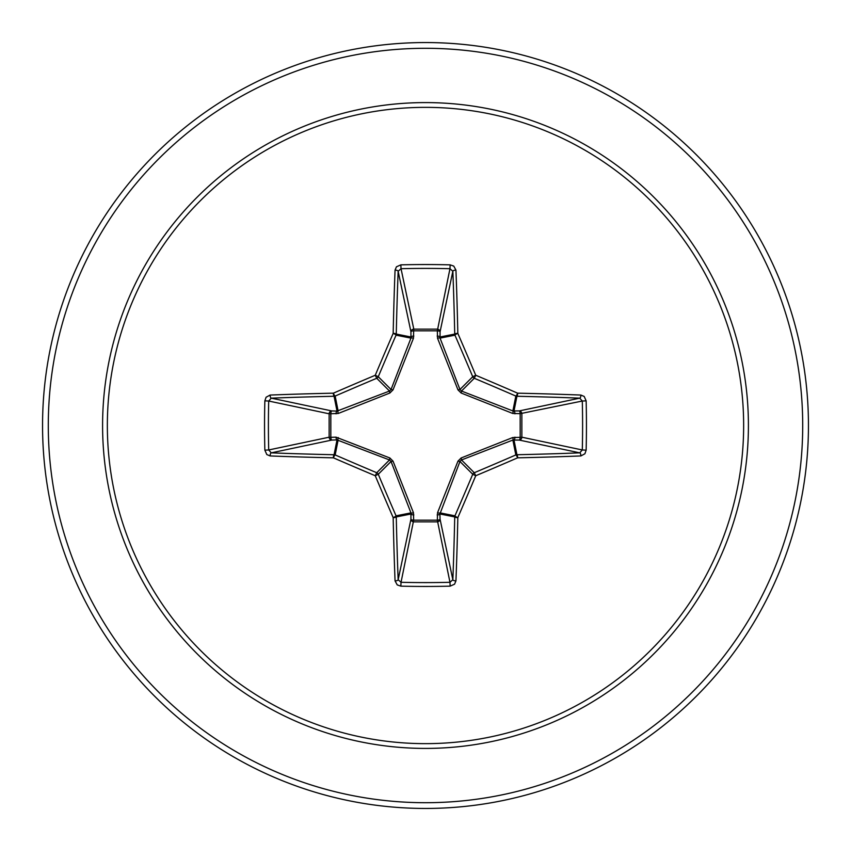 <?xml version="1.0" encoding="UTF-8"?>
<svg xmlns="http://www.w3.org/2000/svg" width="851" height="851" viewBox="0 0 851 851"><rect width="100%" height="100%" fill="white"/><g stroke="black" fill="none" stroke-linecap="round" stroke-linejoin="round"><path stroke-width="1.28" d="M395.055 580.893A2.872 1.159 177.8 0 0 398.151 579.733L410.937 519.195A2.872 0.979 -178.2 0 0 413.671 520.174L401.034 582.297A379.759 145.33 0 0 0 425.5 582.595A379.759 145.33 0 0 0 449.966 582.297L452.849 579.733A380.078 33.125 -90 0 0 454.732 516.929L439.903 513.983L440.063 519.195A2.872 2.649 -11.9 0 1 437.201 521.854L413.799 521.854A2.872 2.649 11.9 0 1 410.937 519.195L410.948 512.876L391.045 461.497L378.269 474.273A378.695 33.008 67.5 0 0 396.055 515.834A2.872 2.861 78.8 0 1 396.268 516.929A380.078 33.125 90 0 0 398.151 579.733L401.034 582.297L400.842 586.148L397.236 584.903L395.055 580.893A382.95 33.38 -90 0 1 393.173 517.621A381.556 33.253 -112.5 0 1 375.259 475.741A381.556 33.253 -157.5 0 1 333.379 457.827A2.872 0.543 -66.5 0 1 335.166 454.945A378.695 33.008 22.5 0 0 376.727 472.73A2.872 2.861 45 0 1 378.269 474.273L375.259 475.741L376.727 472.73L389.503 459.955L337.017 439.903A2.872 0.979 88.2 0 1 336.039 437.169L389.864 457.976L393.024 461.136L413.458 512.749L413.671 520.174L437.329 520.174L437.542 512.749L457.976 461.136L461.136 457.976L512.749 437.542L520.174 437.329A2.872 0.979 -88.2 0 1 519.195 440.063L512.876 440.052L461.497 459.955L459.955 461.497L439.903 513.983A2.872 0.979 -1.8 0 1 437.169 514.961M264.852 450.158L268.703 449.966L329.146 437.201A2.872 2.649 78.1 0 0 331.805 440.063L337.017 439.903L334.071 454.732A2.872 0.691 -88.8 0 0 333.379 457.827A382.95 33.38 180 0 1 270.107 455.945L266.81 454.551L264.852 450.158A382.631 146.425 -90 0 1 264.544 425.5A382.631 146.425 -90 0 1 264.852 400.842L268.703 401.034A379.759 145.33 90 0 0 268.405 425.5A379.759 145.33 90 0 0 268.703 449.966L271.267 452.849A380.078 33.125 0 0 0 334.071 454.732A2.872 2.861 11.2 0 1 335.166 454.945L338.124 440.052A2.872 0.872 110.9 0 1 338.251 437.542M437.542 512.749A2.872 0.872 -159.1 0 0 440.052 512.876L454.945 515.834A2.872 0.543 23.5 0 0 457.827 517.621A2.872 0.691 1.2 0 1 454.732 516.929A2.872 2.861 -78.8 0 1 454.945 515.834A378.695 33.008 -67.5 0 0 472.73 474.273A2.872 2.861 -45 0 1 474.273 472.73A378.695 33.008 -22.5 0 0 515.834 454.945A2.872 2.861 -11.2 0 1 516.929 454.732A380.078 33.125 0 0 0 579.733 452.849L519.195 440.063A2.872 2.649 -78.1 0 0 521.854 437.201L520.174 437.329L520.174 413.671L512.749 413.458L461.136 393.024L457.976 389.864L437.542 338.251L437.329 330.826A2.872 0.979 -178.2 0 1 440.063 331.805L440.052 338.124L459.955 389.503L461.497 391.045L512.876 410.948L519.195 410.937A2.872 2.649 -101.9 0 1 521.854 413.799L521.854 437.201L582.297 449.966L586.148 450.158L584.903 453.764L580.893 455.945A382.95 33.38 180 0 1 517.621 457.827A381.556 33.253 157.5 0 1 475.741 475.741A381.556 33.253 112.5 0 1 457.827 517.621A382.95 33.38 90 0 1 455.945 580.893L454.551 584.19L450.158 586.148A382.631 146.425 180 0 1 425.5 586.456A382.631 146.425 180 0 1 400.842 586.148M264.852 400.842L266.097 397.236L270.107 395.055A382.95 33.38 0 0 1 333.379 393.173A381.556 33.253 -22.5 0 1 375.259 375.259A381.556 33.253 -67.5 0 1 393.173 333.379A382.95 33.38 -90 0 1 395.055 270.107L396.449 266.81L400.842 264.852A382.631 146.425 0 0 1 425.5 264.544A382.631 146.425 0 0 1 450.158 264.852L449.966 268.703L437.329 330.826L413.671 330.826L413.799 329.146L437.201 329.146A2.872 2.649 -168.1 0 1 440.063 331.805L452.849 271.267L449.966 268.703A379.759 145.33 180 0 0 401.034 268.703L398.151 271.267A380.078 33.125 90 0 0 396.268 334.071A2.872 2.861 101.2 0 1 396.055 335.166A378.695 33.008 112.5 0 0 378.269 376.727A2.872 2.861 135 0 1 376.727 378.269A378.695 33.008 157.5 0 0 335.166 396.055A2.872 2.861 168.8 0 1 334.071 396.268A380.078 33.125 180 0 0 271.267 398.151L268.703 401.034L329.146 413.799A2.872 2.649 101.9 0 1 331.805 410.937A2.872 0.979 -88.2 0 0 330.826 413.671L330.826 437.329L336.039 437.169M270.107 395.055A2.872 1.159 87.8 0 0 271.267 398.151L331.805 410.937L337.017 411.097L389.503 391.045L391.045 389.503L410.948 338.124L410.937 331.805A2.872 0.979 -1.8 0 1 413.671 330.826L413.458 338.251L393.024 389.864L389.864 393.024L338.251 413.458L329.146 413.799L329.146 437.201L330.826 437.329A2.872 0.979 88.2 0 0 331.805 440.063L271.267 452.849A2.872 1.159 -87.8 0 0 270.107 455.945M425.5 107.354A318.146 318.146 0 0 1 743.646 425.5A318.146 318.146 0 0 1 425.5 743.646A318.146 318.146 0 0 1 107.354 425.5A318.146 318.146 0 0 1 425.5 107.354M450.158 264.852L453.764 266.097L455.945 270.107A2.872 1.159 177.8 0 0 452.849 271.267A380.078 33.125 -90 0 1 454.732 334.071A2.872 2.861 -101.2 0 0 454.945 335.166L440.052 338.124A2.872 0.872 159.1 0 0 437.542 338.251M580.893 455.945A2.872 1.159 87.8 0 0 579.733 452.849L582.297 449.966A379.759 145.33 -90 0 0 582.297 401.034L579.733 398.151A380.078 33.125 180 0 0 516.929 396.268A2.872 2.861 -168.8 0 1 515.834 396.055A378.695 33.008 -157.5 0 0 474.273 378.269L475.741 375.259A381.556 33.253 22.5 0 1 517.621 393.173A382.95 33.38 0 0 1 580.893 395.055L584.19 396.449L586.148 400.842A382.631 146.425 90 0 1 586.148 450.158M425.5 42.55A382.95 382.95 0 0 1 808.45 425.5A382.95 382.95 0 0 1 425.5 808.45A382.95 382.95 0 0 1 42.55 425.5A382.95 382.95 0 0 1 425.5 42.55A382.95 382.95 0 0 0 42.55 425.5A382.95 382.95 0 0 0 425.5 808.45M393.024 461.136L391.045 461.497L389.503 459.955L389.864 457.976M461.136 393.024L461.497 391.045L474.273 378.269A2.872 2.861 -135 0 1 472.73 376.727A378.695 33.008 -112.5 0 0 454.945 335.166A2.872 0.543 156.5 0 1 457.827 333.379A2.872 0.691 178.8 0 0 454.732 334.071L439.903 337.017A2.872 0.979 -178.2 0 0 437.169 336.039M395.055 270.107A2.872 1.159 2.2 0 1 398.151 271.267L410.937 331.805A2.872 2.649 168.1 0 1 413.799 329.146L401.034 268.703L400.842 264.852M457.976 461.136L459.955 461.497L472.73 474.273L475.741 475.741L474.273 472.73L461.497 459.955L461.136 457.976M455.945 580.893A2.872 1.159 2.2 0 1 452.849 579.733L440.063 519.195A2.872 0.979 -1.8 0 1 437.329 520.174L449.966 582.297L450.158 586.148M512.749 437.542A2.872 0.872 -110.9 0 1 512.876 440.052L515.834 454.945A2.872 0.543 66.5 0 1 517.621 457.827A2.872 0.691 88.8 0 0 516.929 454.732L513.983 439.903A2.872 0.979 -88.2 0 0 514.961 437.169M413.458 512.749A2.872 0.872 159.1 0 1 410.948 512.876L396.055 515.834A2.872 0.543 156.5 0 1 393.173 517.621A2.872 0.691 178.8 0 0 396.268 516.929L411.097 513.983A2.872 0.979 -178.2 0 0 413.831 514.961M586.148 400.842L582.297 401.034L520.174 413.671A2.872 0.979 88.2 0 0 519.195 410.937L579.733 398.151A2.872 1.159 -87.8 0 0 580.893 395.055M514.961 413.831A2.872 0.979 88.2 0 0 513.983 411.097L516.929 396.268A2.872 0.691 -88.8 0 0 517.621 393.173A2.872 0.543 -66.5 0 1 515.834 396.055L512.876 410.948A2.872 0.872 110.9 0 1 512.749 413.458M457.976 389.864L459.955 389.503L472.73 376.727L475.741 375.259A381.556 33.253 67.5 0 0 457.827 333.379A382.95 33.38 90 0 0 455.945 270.107M338.251 413.458A2.872 0.872 -110.9 0 1 338.124 410.948L335.166 396.055A2.872 0.543 66.5 0 1 333.379 393.173A2.872 0.691 88.8 0 0 334.071 396.268L337.017 411.097A2.872 0.979 -88.2 0 0 336.039 413.831M393.024 389.864L391.045 389.503L378.269 376.727L375.259 375.259L376.727 378.269L389.503 391.045L389.864 393.024M413.831 336.039A2.872 0.979 -1.8 0 0 411.097 337.017L396.268 334.071A2.872 0.691 1.2 0 0 393.173 333.379A2.872 0.543 23.5 0 1 396.055 335.166L410.948 338.124A2.872 0.872 -159.1 0 1 413.458 338.251M425.5 748.412A322.912 322.912 0 0 1 102.588 425.5A322.912 322.912 0 0 1 425.5 102.588A322.912 322.912 0 0 1 748.412 425.5A322.912 322.912 0 0 1 425.5 748.412M425.5 48.294A377.206 377.206 0 0 1 802.706 425.5A377.206 377.206 0 0 1 425.5 802.706A377.206 377.206 0 0 1 48.294 425.5A377.206 377.206 0 0 1 425.5 48.294"/></g></svg>
